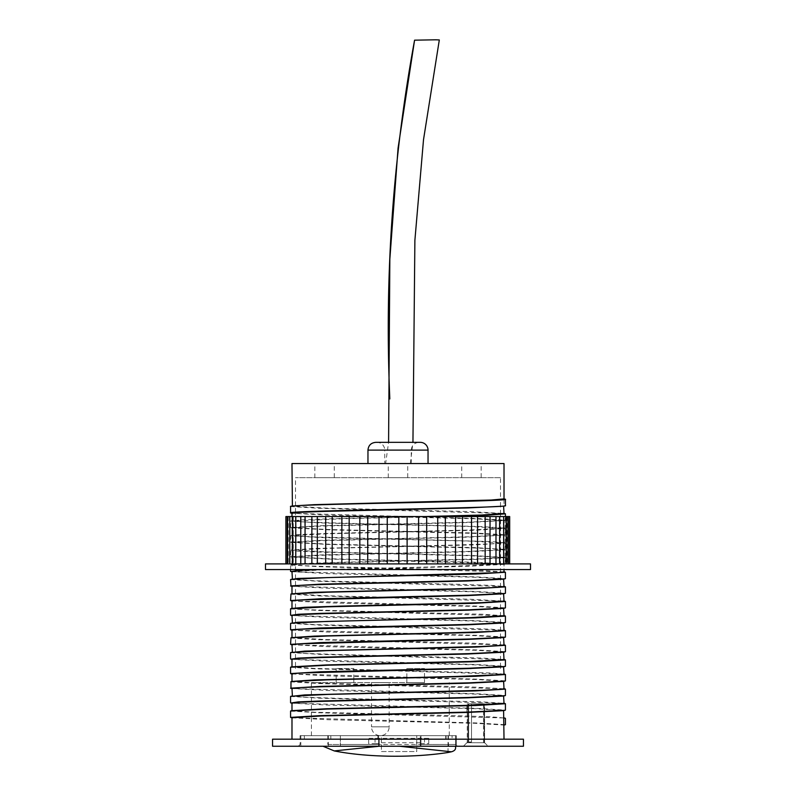 <?xml version="1.0" encoding="UTF-8"?>
<svg xmlns="http://www.w3.org/2000/svg" width="796" height="796" viewBox="0 0 796 796"><rect width="100%" height="100%" fill="white"/><g stroke="black" fill="none" stroke-linecap="round" stroke-linejoin="round"><path stroke-width="0.6" stroke-dasharray="3.98 2.98" d="M504.017 710.44L474.575 708.669L328.061 705.117L291.983 703.167L476.983 708.36L505.42 710.092M291.993 717.743L328.171 719.723L474.595 723.275L504.017 725.047M504.017 739.185L291.983 739.185L504.017 739.185M504.017 695.833L474.585 694.062L328.111 690.51L291.993 688.53L476.983 693.754L505.42 695.485M504.017 717.982L491.241 716.828L455.989 715.674L314.33 712.221L291.993 710.649M504.017 681.227L476.018 679.505L406.836 677.774M290.57 696.46L319.713 698.182L504.017 703.346L481.67 701.833L340.011 698.381L304.759 697.226L291.983 696.052M504.017 666.62L474.575 664.849L328.061 661.297L291.983 659.347L476.983 664.541L505.42 666.272M291.993 673.923L328.43 675.913L403.373 677.695M504.007 688.769L469.809 686.848L326.191 683.386L291.983 681.466M504.017 652.014L474.585 650.242L328.111 646.69L291.993 644.71M504.017 674.132L491.241 673.008L392.627 670.391M384.518 670.212L314.33 668.401L291.983 666.839M504.017 637.407L474.595 635.636L328.171 632.084L291.993 630.104M290.57 652.64L319.713 654.362L504.017 659.526L481.67 658.023L340.011 654.561L304.759 653.407L291.983 652.252M504.017 622.8L474.575 621.029L328.061 617.477L291.983 615.527L476.983 620.721L505.42 622.452M504.007 644.949L469.809 643.029L326.191 639.566L291.993 637.616M504.017 608.194L474.585 606.423L328.111 602.87L291.993 600.89M290.58 623.397L319.017 625.129L504.017 630.323L491.241 629.188L455.989 628.034L314.33 624.581L291.983 623.019M504.017 593.587L474.595 591.816L328.171 588.264L291.993 586.284L476.287 591.488L505.43 593.209M504.007 615.736L481.67 614.204L340.011 610.741L304.759 609.587L291.983 608.433M504.017 578.981L474.575 577.209L328.061 573.657L291.983 571.707L476.983 576.901L505.42 578.632M290.58 594.184L319.027 595.915L504.017 601.109L469.809 599.209L326.191 595.746L291.983 593.806M505.43 516.554L505.43 520.206L476.983 518.475L291.983 513.281L328.111 515.231L474.585 518.783L504.007 520.554L467.829 522.534L321.405 526.086L291.973 527.857L328.061 529.837L474.575 533.39L504.007 535.161L467.889 537.141L321.415 540.693L291.993 542.464L328.171 544.444L474.595 547.996L496.386 548.882L503.619 549.976L467.939 551.747L321.435 555.3L291.993 557.071L328.111 559.051L496.386 563.488L504.007 564.374L504.017 569.558L291.983 569.558L291.983 516.554L504.017 516.554L291.983 516.554L291.983 520.793L304.759 519.639L340.011 518.485L424.576 516.554M504.007 564.374L467.829 566.354L321.405 569.906L291.973 571.677M290.58 579.578L319.017 581.309L504.017 586.503L491.241 585.368L455.989 584.214L314.33 580.762L291.983 579.219M504.017 549.767L504.017 557.309L469.809 555.389L326.191 551.927L291.993 550.006L314.33 548.474L455.989 545.011L491.241 543.857L504.027 542.703L491.241 541.549L314.33 536.942L293.425 535.788L292.401 535.201L297.724 534.633L326.191 533.479L469.809 530.017L504.007 528.096L481.67 526.564L340.011 523.101L304.759 521.947L291.973 520.793M504.007 571.916L481.67 570.384L340.011 566.921L304.759 565.767L291.973 564.613L304.759 563.459L340.011 562.304L481.67 558.852L504.007 557.309M504.017 535.161L504.017 542.703M504.017 520.554L504.017 528.096M504.017 499.609L504.007 505.977L505.43 505.599M290.57 527.509L290.57 521.151M505.42 520.206L468.824 522.186L320.4 525.738L290.56 527.509L327.056 529.479L475.57 533.031L505.42 534.812L468.894 536.793L320.41 540.335L290.58 542.116L290.57 535.758L320.43 537.529L468.944 541.081L505.44 543.061L475.6 544.832L327.176 548.384L290.978 550.155L298.301 551.25L320.41 552.135L468.894 555.688L505.42 557.668L475.57 559.439L327.056 562.991L290.56 564.971L319.017 566.702L504.017 571.896M290.58 506.545L319.027 508.276L504.017 513.47L469.809 511.569L326.191 508.107L291.983 506.186M440.367 516.554L342.758 518.753L290.56 521.151L320.4 522.922L468.824 526.474L505.42 528.454L475.59 530.226L327.106 533.778L290.58 535.758M290.58 542.116L327.176 544.096L475.6 547.648L505.44 549.419L468.944 551.389L320.43 554.941L290.58 556.722L290.57 550.364M290.57 569.558L290.57 564.971M290.58 556.722L327.106 558.702L475.59 562.245L505.42 564.026L433.462 566.891L320.141 569.558M291.983 600.92L476.983 606.114L505.42 607.846M290.57 608.821L319.713 610.542L504.017 615.716M291.983 630.133L476.287 635.308L505.43 637.029M291.983 644.74L476.983 649.934L505.42 651.665M290.58 638.004L319.027 639.735L504.017 644.929M291.983 673.953L476.287 679.127L505.43 680.849M290.58 667.217L314.738 668.799L376.369 670.391M384.518 670.57L504.017 674.142M290.58 681.824L319.027 683.555L504.017 688.749M420.975 738.3L420.975 743.603L420.975 738.3L424.507 738.3L424.507 743.603L424.507 738.3M375.025 738.3L375.025 743.603L375.025 738.3L378.568 738.3L378.568 743.603L378.568 738.3M469.381 742.718L468.675 742.011L471.501 742.011L468.675 742.011L469.381 742.718L471.501 742.011L469.381 742.718M468.675 703.843L468.675 742.011L468.675 703.843L471.501 703.843L468.675 703.843M471.501 703.843L471.501 742.011L471.501 703.843M483.52 703.843L483.52 742.718L467.968 742.718L483.52 742.718L483.52 703.843L467.968 703.843L483.52 703.843M467.968 703.843L467.968 742.718L467.968 703.843M484.227 711.883L484.227 742.718L484.227 703.843L467.262 703.843L484.227 703.843L484.227 704.818M484.227 705.216L484.227 711.574M467.262 712.44L467.262 742.718L484.227 742.718L467.262 742.718L467.262 705.375M467.262 705.753L467.262 712.112M484.575 711.873L484.575 742.718L466.914 742.718L463.371 746.25L488.117 746.25L463.371 746.25L466.914 742.718L484.575 742.718L488.117 746.25L484.575 742.718L484.575 703.843L466.914 703.843L484.575 703.843L484.575 704.808M484.575 711.564L484.575 705.206M466.914 705.385L466.914 712.45M466.914 712.122L466.914 705.763M272.55 746.25L523.45 746.25M376.787 746.25L458.078 746.25L420.975 746.25L420.975 735.653L456.307 735.653L300.102 735.653L420.975 735.653L420.975 746.25L378.568 746.25L378.568 735.653L378.568 746.25L455.601 746.25L455.601 735.653L304.341 735.653L377.861 735.653L377.861 739.185L420.258 739.185L420.258 743.603L420.258 739.185L379.274 739.185L379.274 743.603L379.274 739.185L452.068 739.185L304.341 739.185L377.861 739.185L377.861 735.653L420.258 735.653L420.258 739.185L420.258 735.653L452.068 735.653L452.068 739.185L452.068 735.653L300.808 735.653L381.393 735.653L381.393 751.553L416.726 751.553L416.726 735.653L416.726 751.553L381.393 751.553L381.393 735.653L455.601 735.653L455.601 746.25L420.258 746.25L420.258 739.185L420.258 746.25L379.274 746.25L379.274 739.185L379.274 746.25L300.808 746.25L381.393 746.3M371.493 682.64L371.493 726.818L389.164 726.818A8.836 8.836 0 0 1 380.329 735.653A8.836 8.836 0 0 1 371.493 726.818L389.164 726.818L389.164 682.64L371.493 682.64L389.164 682.64M420.975 744.489L456.307 744.489A1.771 1.771 0 0 0 458.078 746.25A1.771 1.771 0 0 1 456.307 744.489L456.307 735.653L456.307 744.489A1.771 1.771 0 0 0 458.078 746.25M424.507 682.64L406.836 682.64L424.507 682.64L424.507 677.585M424.507 677.227L424.507 669.685M424.507 669.346L424.507 668.511L406.836 668.511L424.507 668.511M353.832 682.64L336.161 682.64L353.832 682.64L353.832 679.157M353.832 678.809L353.832 671.277M353.832 670.909L353.832 668.511L336.161 668.511L353.832 668.511M424.109 682.64L311.425 682.64L424.109 682.64M424.109 735.653L311.425 735.653L424.109 735.653M272.55 739.185L523.45 739.185M459.372 668.511L471.043 668.511M291.983 717.773L476.983 722.967L505.43 724.698M290.58 711.037L319.027 712.768L504.017 717.962M481.172 463.551L461.73 463.551L481.172 463.551L481.172 477.68L461.73 477.68L481.172 477.68M334.27 463.551L314.828 463.551L334.27 463.551L334.27 477.68L314.828 477.68L334.27 477.68M407.721 463.551L388.279 463.551L407.721 463.551L407.721 477.68L388.279 477.68L407.721 477.68M500.485 477.68L295.515 477.68L500.485 477.68L500.485 499.49M500.485 668.511L500.485 667.227M500.485 666.978L500.485 660.62M500.485 660.163L500.485 652.62M500.485 652.372L500.485 646.014M500.485 645.556L500.485 638.014M500.485 637.765L500.485 631.407M500.485 630.939L500.485 623.407M500.485 623.159L500.485 616.8M500.485 616.343L500.485 608.801M500.485 608.552L500.485 602.194M500.485 601.736L500.485 594.194M500.485 593.945L500.485 587.587M500.485 587.13L500.485 579.587M500.485 579.339L500.485 572.981M500.485 572.523L500.485 514.554M500.485 514.097L500.485 506.555M500.485 506.306L500.485 499.948M504.017 463.551L291.983 463.551M503.649 563.906L499.4 563.906L503.649 563.906L503.649 516.554L490.038 516.554L490.038 563.906L285.903 563.906L490.038 563.906M499.58 563.906L495.978 563.906L499.699 563.906L499.58 516.554L499.58 563.906M300.769 563.906L300.769 516.554L300.798 563.906L300.769 516.554L305.057 516.554L305.057 563.906M292.6 563.906L292.6 516.554L289.774 516.554L289.774 563.906M287.585 563.906L287.585 516.554L289.406 516.554L285.903 516.554M287.585 516.554L289.774 516.554M292.6 516.554L295.774 516.554L295.774 563.906M300.798 516.554L295.774 516.554M311.863 563.906L311.863 516.554L317.335 516.554L317.335 563.906M311.863 516.554L305.057 516.554M325.703 563.906L325.703 516.554L332.201 516.554L332.201 563.906M325.703 516.554L317.335 516.554M341.862 563.906L341.862 516.554L349.175 516.554L349.175 563.906M341.862 516.554L332.201 516.554M359.822 563.906L359.822 516.554L367.732 516.554L367.732 563.906M359.822 516.554L349.175 516.554M379.015 563.906L379.015 516.554L387.254 516.554L387.254 563.906M379.015 516.554L367.732 516.554M398.816 563.906L398.816 516.554L407.114 516.554L407.114 563.906M398.816 516.554L387.254 516.554M418.596 563.906L418.596 516.554L426.696 516.554L426.696 563.906M418.596 516.554L407.114 516.554M437.71 563.906L437.71 516.554L445.342 516.554L445.342 563.906M437.71 516.554L426.696 516.554M455.541 563.906L455.541 516.554L462.476 516.554L462.476 563.906M455.541 516.554L445.342 516.554M471.53 563.906L471.53 516.554L477.54 516.554L477.54 563.906M471.53 516.554L462.476 516.554M485.152 563.906L485.152 516.554L490.038 516.554M485.152 516.554L477.54 516.554M503.649 516.554L506.316 516.554L505.142 516.554L505.868 516.554L505.142 516.554L505.142 563.906L509.679 563.906L505.142 563.906L505.868 563.906L505.142 563.906L505.142 516.554L509.679 516.554M506.316 563.906L506.316 516.554M508.674 563.906L507.082 563.906L508.674 563.906L508.674 516.554L507.082 516.554L508.674 516.554L508.674 563.906M265.486 563.906L530.514 563.906M291.983 569.558L504.017 569.558L504.017 516.554M265.486 569.558L530.514 569.558M376.976 442.347L419.024 442.347L376.976 442.347A7.771 7.771 0 0 1 384.747 450.118L411.253 450.118L384.747 450.118L384.747 463.551L411.253 463.551L384.747 463.551M375.742 442.347L420.258 442.347M367.961 463.551L428.039 463.551L367.961 463.551M385.632 463.551L410.368 463.551L385.632 463.551L388.587 442.347M439.302 39.949L414.577 40.178M368.667 743.603L368.667 738.3L368.667 743.603L379.274 743.603M420.258 743.603L428.745 743.603L428.745 738.3L428.745 743.603M416.726 746.369L455.601 746.25L455.601 747.942M448.048 752.489L448.048 746.25L439.501 746.25M445.71 735.653L445.71 739.185M456.307 744.489L448.437 744.489A1.771 0.975 90 0 0 449.422 746.25M448.437 735.653L448.437 744.489L327.823 744.489A1.771 1.254 -90 0 1 326.569 746.25M327.823 735.653L327.823 744.489L340.36 744.489L340.36 746.25L340.36 739.185M340.36 735.653L340.36 744.489L378.568 744.489M292.848 516.554L292.848 563.906L292.848 516.554M288.291 516.554L288.291 563.906L288.291 516.554M495.978 563.906L495.978 516.554M505.868 516.554L505.868 563.906L505.868 516.554M507.928 563.906L507.928 516.554M428.039 450.118L367.961 450.118M330.837 735.653L330.837 739.185M446.088 735.653L446.088 739.185M420.258 742.718L379.274 742.718M328.33 746.25L328.33 735.653M448.048 746.25L448.048 735.653M291.983 564.613L291.983 557.071M291.983 550.006L291.983 542.464M291.983 535.4L291.983 527.857M505.43 528.454L505.43 534.812M505.43 543.061L505.43 549.419M505.43 557.668L505.43 564.026M420.975 743.603L424.507 743.603M375.025 743.603L378.568 743.603M300.102 735.653L300.102 744.489L298.341 746.25M406.836 682.64L406.836 677.973M406.836 677.625L406.836 670.083M406.836 669.735L406.836 668.511M336.161 682.64L336.161 679.595M336.161 679.267L336.161 671.725M336.161 671.346L336.161 668.511M449.243 735.653L449.243 712.918M449.243 712.589L449.243 706.221M449.243 705.853L449.243 698.311M449.243 697.983L449.243 691.615M449.243 691.246L449.243 683.704M449.243 683.376L449.243 682.64M311.425 735.653L311.425 716.32M311.425 715.922L311.425 709.564M311.425 709.246L311.425 701.714M311.425 701.316L311.425 694.958M311.425 694.639L311.425 687.107M311.425 686.709L311.425 682.64M505.022 520.405L503.599 520.763M290.958 527.708L292.381 528.066M505.022 535.012L503.599 535.37M290.978 542.315L292.401 542.673M505.042 549.618L503.619 549.976M290.978 556.921L292.401 557.28M505.022 564.225L503.599 564.583M503.599 527.887L505.022 528.245M292.381 520.594L290.958 520.952M503.619 542.504L505.042 542.862M292.401 535.201L290.978 535.549M503.599 557.11L505.022 557.459M292.401 549.797L290.978 550.155M292.381 564.414L290.958 564.772M461.73 477.68L461.73 463.551M314.828 477.68L314.828 463.551M388.279 477.68L388.279 463.551M295.515 668.511L295.515 666.501M295.515 666.262L295.515 658.72M295.515 658.262L295.515 651.894M295.515 651.655L295.515 644.113M295.515 643.656L295.515 637.288M295.515 637.049L295.515 629.507M295.515 629.049L295.515 622.681M295.515 622.442L295.515 614.9M295.515 614.442L295.515 608.074M295.515 607.836L295.515 600.293M295.515 599.836L295.515 593.468M295.515 593.229L295.515 585.687M295.515 585.229L295.515 578.861M295.515 578.622L295.515 571.08M295.515 570.623L295.515 512.654M295.515 512.196L295.515 505.838M295.515 505.589L295.515 477.68M499.4 516.554L499.4 563.906L499.4 516.554M300.838 516.554L300.838 563.906L300.838 516.554M293.256 516.554L293.256 563.906L293.256 516.554M289.406 516.554L289.406 563.906L289.406 516.554M499.699 563.906L499.699 516.554M507.082 516.554L507.082 563.906M411.253 463.551L411.253 450.118C411.711 445.392 414.308 442.805 419.024 442.347M410.358 463.551L412.945 442.347M428.745 738.3L368.667 738.3M304.341 735.653L304.341 739.185M300.808 746.25L300.808 735.653"/><path stroke-width="1.19" d="M504.017 688.749L505.42 689.127L505.43 695.485L503.599 696.042L504.017 703.375L505.42 703.734L505.43 710.092L503.599 710.649L504.017 739.185M503.599 710.649L467.889 712.42L321.415 715.972L291.993 717.743L291.983 739.185M503.599 696.042L467.829 697.813L321.405 701.366L299.614 702.251L290.958 702.987L292.381 703.346M291.993 710.649L326.191 708.758L469.809 705.296L504.017 703.375M505.43 680.849L503.619 681.436L504.017 688.769L502.575 689.157L481.67 690.311L304.759 694.918L290.56 696.43L290.57 702.788M503.619 681.436L467.939 683.207L321.435 686.759L299.634 687.644L290.978 688.381L292.401 688.739M291.983 688.53L292.381 695.873M504.017 644.929L505.42 645.307L505.43 651.665L503.599 652.222L504.017 659.556L505.42 659.914L505.43 666.272L503.599 666.829L504.017 674.132M503.599 666.829L467.889 668.6L299.614 673.038L291.993 673.923L291.983 681.436L314.33 679.923L455.989 676.471L505.44 674.52L475.6 676.292L327.176 679.844L290.978 681.615L290.978 688.381M403.373 677.695L406.836 677.774M503.599 652.222L467.829 653.994L321.405 657.546L299.614 658.431L290.958 659.168L292.381 659.526M392.627 670.391L384.518 670.212M291.983 659.317L291.983 666.839L326.191 664.939L469.809 661.476L504.017 659.556M505.43 630.701L505.44 637.059L503.619 637.616L504.017 644.949L502.575 645.337L481.67 646.491L304.759 651.098L290.56 652.611L290.57 658.969M503.619 637.616L467.939 639.387L299.634 643.825L291.993 644.71L292.381 652.053M504.017 615.716L505.42 616.094L505.43 622.452L503.599 623.009L504.017 630.342L505.44 630.701L475.6 632.472L327.176 636.024L290.978 637.795L290.57 644.362L291.983 644.74M503.599 623.009L467.889 624.78L299.614 629.218L291.993 630.104L291.983 637.626M291.993 637.616L314.33 636.113L455.989 632.651L491.241 631.497L504.027 630.342M505.43 586.881L505.44 593.239L503.619 593.796L504.017 601.129L505.42 601.487L505.43 607.846L503.599 608.403L504.017 615.736L469.809 617.656L297.724 622.273L290.57 623.397L290.57 629.755L291.983 630.133M503.599 608.403L467.829 610.174L321.405 613.726L299.614 614.612L290.958 615.348L292.381 615.706M291.983 615.497L292.401 622.84M503.619 593.796L467.939 595.567L299.634 600.005L291.993 600.89L291.983 608.413L304.759 607.278L340.011 606.124L481.67 602.672L504.017 601.129M504.017 571.896L505.42 572.274L505.43 578.632L503.599 579.19L504.017 586.523L505.44 586.881L475.6 588.652L327.176 592.204L290.978 593.975L290.57 600.542L291.983 600.92M503.599 579.19L467.889 580.961L321.415 584.513L299.614 585.398L290.978 586.135L292.401 586.493M291.983 586.284L291.983 593.806L314.33 592.294L455.989 588.831L491.241 587.677L504.027 586.523M504.017 569.558L504.017 571.916L498.276 572.682L297.724 578.453L290.57 579.578L290.978 586.135M292.401 579.02L291.983 571.677L290.958 571.528L292.381 571.886M505.43 505.599L505.43 499.241C512.077 501.669 283.923 504.107 290.58 506.545L290.57 512.903C283.923 510.465 512.077 508.037 505.43 505.599L503.609 506.156L504.017 513.49L505.42 513.848L487.699 515.201L440.367 516.554M503.609 506.156L467.939 507.928L321.425 511.48L299.634 512.365L290.978 513.102L292.401 513.46M424.576 516.554L481.67 515.032L504.017 513.49M505.43 499.241L504.017 498.883L504.017 463.551L291.983 463.551L292.401 505.987L290.57 506.545M290.57 571.329L290.57 569.558M320.141 569.558L298.241 570.443L290.958 571.528M505.022 578.831L468.894 580.612L320.41 584.155L290.57 585.936M505.42 572.274L475.59 574.045L327.106 577.597L290.978 579.369M505.042 593.438L468.944 595.209L320.43 598.761L290.57 600.542M290.57 615.149L290.57 608.791M505.022 608.044L468.824 609.826L320.4 613.368L298.311 614.263L290.958 615.348M505.42 601.487L475.57 603.259L327.056 606.811L290.57 608.821M505.022 622.651L468.894 624.432L320.41 627.974L290.57 629.755M505.42 616.094L475.59 617.865L327.106 621.417L290.978 623.188M505.042 637.258L468.944 639.029L320.43 642.581L290.57 644.362M505.022 651.864L468.824 653.645L320.4 657.188L298.311 658.083L290.958 659.168M505.42 645.307L475.57 647.078L327.056 650.63L290.958 652.412M505.022 666.471L468.894 668.242L320.41 671.794L290.58 673.575L290.57 667.217L327.106 665.237L475.59 661.685L505.42 659.914M290.57 673.575L291.983 673.953M505.042 681.077L468.944 682.849L320.43 686.401L290.57 688.182M376.369 670.391L384.518 670.57M505.022 695.684L468.824 697.465L320.4 701.007L298.311 701.903L290.958 702.987M505.42 689.127L475.57 690.898L327.056 694.45L290.958 696.231M505.022 710.291L468.894 712.062L320.41 715.614L290.58 717.395L290.57 711.037L327.106 709.057L475.59 705.505L505.42 703.734M398 746.25L272.55 746.25L272.55 739.185L523.45 739.185L523.45 746.25L398 746.25M471.043 668.511L459.372 668.511M290.57 717.395L291.983 717.773M504.017 725.047L505.43 724.698L505.43 718.34L504.017 717.982M292.401 505.987L314.33 504.654L491.241 500.037L504.017 498.883L504.017 499.609M504.017 717.962L505.43 718.34M499.699 563.906L499.699 516.554L495.978 516.554L495.978 563.906M499.699 516.554L503.649 516.554L503.649 563.906M490.038 563.906L490.038 516.554L485.152 516.554L485.152 563.906M490.038 516.554L495.978 516.554M477.54 563.906L477.54 516.554L471.53 516.554L471.53 563.906M477.54 516.554L485.152 516.554M462.476 563.906L462.476 516.554L455.541 516.554L455.541 563.906M462.476 516.554L471.53 516.554M445.342 563.906L445.342 516.554L437.71 516.554L437.71 563.906M445.342 516.554L455.541 516.554M426.696 563.906L426.696 516.554L418.596 516.554L418.596 563.906M426.696 516.554L437.71 516.554M407.114 563.906L407.114 516.554L398.816 516.554L398.816 563.906M407.114 516.554L418.596 516.554M387.254 563.906L387.254 516.554L379.015 516.554L379.015 563.906M387.254 516.554L398.816 516.554M367.732 563.906L367.732 516.554L359.822 516.554L359.822 563.906M367.732 516.554L379.015 516.554M349.175 563.906L349.175 516.554L341.862 516.554L341.862 563.906M349.175 516.554L359.822 516.554M332.201 563.906L332.201 516.554L325.703 516.554L325.703 563.906M332.201 516.554L341.862 516.554M317.335 563.906L317.335 516.554L311.863 516.554L311.863 563.906M317.335 516.554L325.703 516.554M305.057 563.906L305.057 516.554L285.903 516.554L285.903 563.906M305.057 516.554L311.863 516.554M509.679 516.554L509.679 563.906L509.679 516.554L507.928 516.554L507.928 563.906M506.316 563.906L506.316 516.554L503.649 516.554M506.316 516.554L507.928 516.554M530.514 563.906L265.486 563.906L265.486 569.558L530.514 569.558L530.514 563.906M367.961 450.118L428.039 450.118A7.771 7.771 0 0 0 420.258 442.347L375.742 442.347C371.016 442.805 368.419 445.392 367.961 450.118L367.961 463.551M388.587 442.347L389.841 259.138L398.08 147.976L414.577 40.178L435.72 39.8L439.312 39.939L423.512 139.698L414.885 240.342L412.945 442.347M323.017 746.25L334.24 750.917A96.704 23.452 180 0 0 448.048 752.489L451.422 751.792C454.158 751.016 455.551 749.732 455.601 747.942L455.601 746.25M295.774 563.906L295.774 516.554M289.774 563.906L289.774 516.554M287.247 516.554L287.247 563.906L287.247 516.554M399.493 746.25L451.422 751.792M334.24 750.917L379.115 746.25M291.983 710.659L291.983 703.137M291.983 516.554L291.983 513.251M505.43 513.848L505.43 516.554M505.43 674.52L505.43 680.878M290.978 600.741L292.401 601.099M290.978 629.954L292.401 630.313M290.978 644.561L292.401 644.919M290.978 673.774L292.401 674.132M290.978 717.594L292.401 717.952M503.599 513.291L505.022 513.649M503.599 571.707L505.022 572.065M503.619 586.324L505.042 586.682M503.599 600.93L505.022 601.279M292.401 593.617L290.978 593.975M503.599 615.527L505.022 615.885M292.381 608.234L290.958 608.592M503.619 630.143L505.042 630.502M503.599 644.75L505.022 645.098M292.401 637.437L290.978 637.795M503.599 659.347L505.022 659.705M503.619 673.963L505.042 674.321M292.401 666.66L290.978 667.008M503.599 688.57L505.022 688.918M292.401 681.257L290.978 681.615M503.599 703.167L505.022 703.525M503.609 717.783L505.032 718.141M292.401 710.48L290.978 710.828M300.769 563.906L300.769 516.554M292.6 563.906L292.6 516.554M287.585 563.906L287.585 516.554M428.039 463.551L428.039 450.118M414.577 40.178C392.736 158.762 384.488 278.341 389.831 398.945"/></g></svg>
